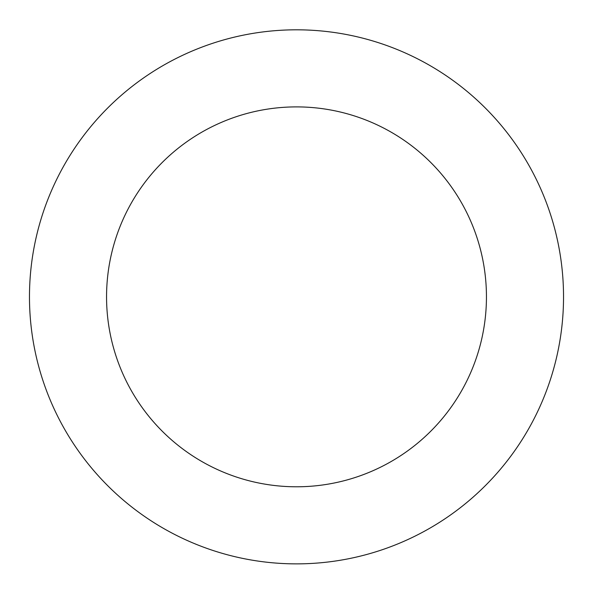 <?xml version="1.0" encoding="UTF-8"?>
<svg xmlns="http://www.w3.org/2000/svg" width="593" height="593" viewBox="0 0 593 593"><rect width="100%" height="100%" fill="white"/><g stroke="black" fill="none" stroke-linecap="round" stroke-linejoin="round"><path stroke-width="0.89" d="M74.844 445.743A267.028 267.028 0 0 0 536.287 414.351A267.028 267.028 0 0 0 278.369 30.428A267.028 267.028 0 0 0 74.844 445.743M138.829 402.758A189.945 189.945 0 0 0 467.069 380.424A189.945 189.945 0 0 0 283.602 107.333A189.945 189.945 0 0 0 138.829 402.758"/></g></svg>
